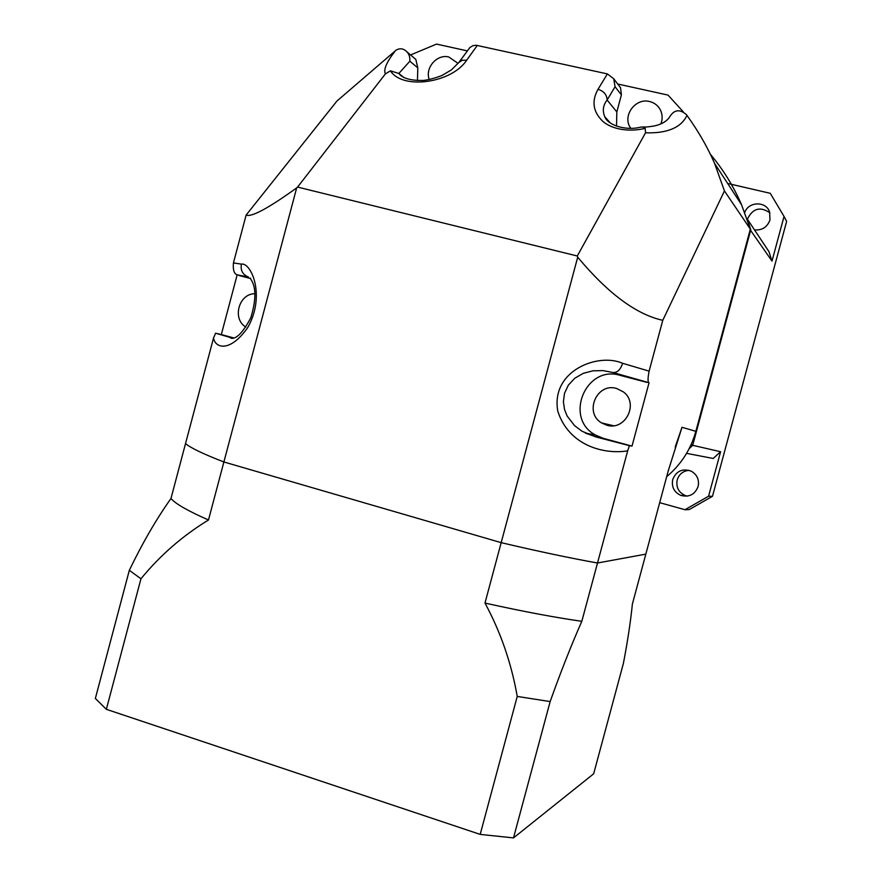 <?xml version="1.0" encoding="UTF-8"?>
<svg xmlns="http://www.w3.org/2000/svg" width="882" height="882" viewBox="0 0 882 882"><rect width="100%" height="100%" fill="white"/><g stroke="black" fill="none" stroke-linecap="round" stroke-linejoin="round"><path stroke-width="1.32" d="M672.712 479.532C671.389 486.908 674.091 492.2 680.838 495.419C689.173 497.503 694.928 494.537 698.114 486.511C699.426 479.786 697.144 474.681 691.279 471.186C682.492 468.155 676.307 470.933 672.712 479.532M689.129 470.338C683.087 470.933 679.118 474.119 677.2 479.907C675.899 487.151 678.556 492.354 685.182 495.519L687.343 496.125M754.507 229.893C762.158 230.489 767.318 227.159 769.986 219.916L769.589 211.867C765.951 200.92 748.454 201.416 744.728 212.507M769.92 212.838C760.361 206.278 752.897 208.273 747.539 218.813L747.429 219.243M784.021 216.388L786.645 221.349L784.043 216.432L771.993 261.094L768.972 251.668L747.374 219.166L750.78 229.794L692.712 445.311L720.583 451.727L713.196 458.475L686.582 453.359M691.168 444.462L692.712 445.311L689.162 448.662M771.993 261.094L750.163 229.739M786.645 221.349L712.48 496.301L689.25 509.564L684.961 509.719L659.692 502.674M720.583 451.727L708.588 496.213L712.48 496.301M708.588 496.213L684.961 509.719M728.278 183.61L770.251 193.301L784.043 216.432M513.5 837.9L593.663 773.801L623.398 663.385C627.631 641.302 630.619 621.534 632.372 604.093L645.833 554.128L597.511 563.003L581.822 621.314C571.47 644.698 560.908 671.445 550.148 701.576L513.5 837.9L480.194 834.394L517.238 696.427L550.148 701.576M129.323 570.312C142.575 542.86 156.456 518.925 170.965 498.506C175.474 503.809 187.976 510.976 208.483 519.994C182.728 535.683 160.215 555.274 140.955 578.768L129.323 570.312L95.355 698.467L106.347 709.315L480.194 834.394M140.955 578.768L106.347 709.315M170.965 498.506L185.529 443.58C190.336 447.769 203.114 453.91 223.885 461.97L208.483 519.994M517.238 696.427C511.406 663.198 500.656 632.085 484.979 603.079C522.596 611.402 554.877 617.477 581.822 621.314M484.979 603.079L501.174 542.662C538.693 551.459 570.797 558.24 597.511 563.003L645.833 554.128L668.28 470.745L682.007 427.285L675.171 447.053M662.768 320.32C636.297 314.466 607.941 293.43 577.71 257.18L501.174 542.662L223.885 461.97L296.672 187.899C268.293 208.317 251.447 217.38 246.122 215.087L233.432 262.935L241.392 264.115C251.028 262.152 265.989 295.591 247.644 327.718C229.717 353.087 215.065 347.927 213.532 337.993L185.529 443.58C190.336 447.769 203.114 453.91 223.885 461.97L501.174 542.662C538.693 551.459 570.797 558.24 597.511 563.003L627.664 450.856L629.417 445.653L632.008 446.127L649.053 382.733C647.708 382.182 647.719 378.312 649.108 371.135L662.768 320.32L724.442 190.931L750.328 229.122L695.843 431.331L682.007 427.285M630.74 128.331L630.134 127.35C622.438 115.366 635.602 97.748 649.494 101.507C654.444 102.709 658.093 105.553 660.442 110.041C662.536 114.506 662.691 119.125 660.894 123.91M429.258 79.578C424.76 67.914 436.954 53.824 448.85 56.999L458.133 63.427M616.573 388.466L623.387 391.906C639.285 403.394 625.305 431.221 606.717 425.19L601.579 422.919C583.73 412.644 596.916 382.281 616.573 388.466M627.664 450.856C604.335 454.649 569.033 445.994 557.821 411.299C550.423 370.627 598.25 352.425 622.637 363.307C620.454 369.756 617.246 372.821 612.99 372.513L649.053 382.733M666.704 476.633C681.047 464.605 690.771 449.5 695.843 431.331M710.418 154.317C723.185 169.52 733.57 186.345 741.586 204.811L750.328 229.122M617.709 84.011L668.005 95.091L683.307 111.849M577.71 257.18L577.28 256L645.536 132.785C679.813 134.042 685.435 117.802 687.001 115.454L686.439 114.671C680.099 109.136 674.73 109.533 670.32 115.851C667.619 120.746 662.36 124.097 654.543 125.928C644.069 127.603 644.885 126.854 642.636 127.019L640.586 127.151M687.001 115.454C698.301 131.12 707.496 147.118 714.607 163.435L724.442 190.931M646.76 382.336L620.101 375.346C585.714 364.663 563.675 418.277 595.471 435.047L603.189 438.299L632.008 446.127M296.672 187.899L297.576 187.083L577.28 256M629.417 445.653L595.703 436.888L582.054 431.276L574.579 425.642L567.181 416.084L564.513 409.491L563.4 401.751L564.502 393.35L568.339 385.158L574.81 378.224L583.311 373.318L593.024 370.804L603.101 370.605L612.99 372.513L620.101 375.346M213.532 337.993L215.594 333.209L221.327 334.554L237.17 274.831C234.072 273.828 232.826 269.859 233.432 262.935M246.122 215.087L336.957 101.011L396.183 50.087C400.031 47.948 403.581 48.499 406.845 51.751C409.105 54.078 410.108 57.22 409.854 61.2L417.792 67.848L415.819 59.403L414.099 57.936M245.846 327.068C231.889 318.953 238.768 293.596 254.909 293.717M410.593 54.949L436.535 44.1L467.273 50.869M610.443 123.05L604.82 116.821C602.252 110.79 603.023 105.19 607.125 100.041L615.063 86.723L613.729 78.774L607.378 73.912L476.126 45.236L472.884 45.699L469.874 47.562L458.861 62.457L462.19 60.274L466.666 60.197L477.338 45.412M616.529 126.126L616.827 111.926L621.391 94.914L620.575 87.792L618.977 85.686M616.827 111.926L607.125 100.041C606.871 94.716 603.839 91.133 598.018 89.314C591.414 101.132 592.991 111.794 602.77 121.297C611.998 129.456 629.439 132.289 645.216 128.342L645.536 132.785M645.216 128.342L642.636 127.019M297.576 187.083L385.39 73.89L390.461 70.836C402.545 90.151 451.849 83.051 466.666 60.197M385.39 73.89C383.262 69.7 386.636 61.927 395.511 50.572M232.98 338.28L215.594 333.209M241.392 264.115C240.356 270.476 242.737 274.798 248.548 277.069L237.17 274.831M250.653 278.558L239.11 275.526M221.327 334.554L233.928 337.971M417.462 80.571L417.792 67.848M403.813 77.44L398.84 73.482L390.461 70.836M398.84 73.482L409.854 61.2M622.637 363.307L649.108 371.135M607.378 73.912L598.018 89.314M603.189 438.299L595.703 436.877M615.063 86.723L621.391 94.914M233.002 338.28L232.341 338.126M685.182 495.519L680.838 495.419M714.607 163.435L741.586 204.811M597.357 437.329L585.45 433.128M630.928 128.32L630.134 127.35M613.497 425.719L601.579 422.919M595.471 435.047L585.361 433.084M250.576 278.106C248.735 278.822 260.907 284.71 250.819 317.696C236.883 344.509 229.717 337.211 230.566 337.971L230.808 337.707M406.845 51.751L415.819 59.403M613.729 78.774L620.575 87.792M609.594 122.422L604.876 116.92M641.313 126.986C625.36 131.352 607.444 124.704 604.82 116.821M458.861 62.457L451.441 69.887L441.904 75.51C434.628 78.289 428.476 79.92 423.459 80.405C410.979 80.736 402.809 78.465 398.929 73.592M403.548 77.296L398.951 73.625"/></g></svg>

